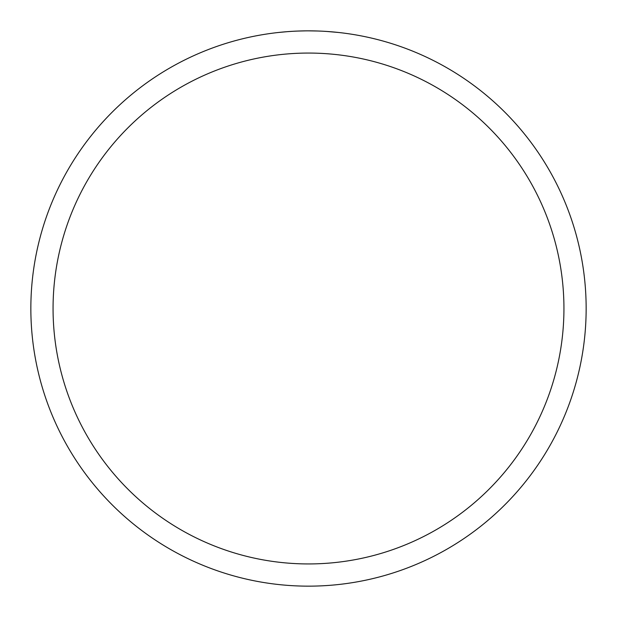 <?xml version="1.0" encoding="UTF-8"?>
<svg xmlns="http://www.w3.org/2000/svg" width="617" height="617" viewBox="0 0 617 617"><rect width="100%" height="100%" fill="white"/><g stroke="black" fill="none" stroke-linecap="round" stroke-linejoin="round"><path stroke-width="0.93" d="M310.528 30.858L311.878 30.873M320.794 31.12L321.233 31.143M308.5 30.85A277.65 277.65 0 0 1 586.15 308.5A277.65 277.65 0 0 1 308.5 586.15A277.65 277.65 0 0 1 30.85 308.5A277.65 277.65 0 0 1 308.5 30.85L318.087 31.012M326.732 31.452L338.201 32.446M327.943 31.529L323.269 31.243M308.5 53.062A255.438 255.438 0 0 1 563.938 308.5A255.438 255.438 0 0 1 308.5 563.938A255.438 255.438 0 0 1 53.062 308.5A255.438 255.438 0 0 1 308.5 53.062M297.224 31.081L293.206 31.274M278.799 32.446L287.507 31.644M301.173 30.95L302.746 30.912M287.553 31.644L292.396 31.32M293.461 31.259L296.006 31.128M298.89 31.02L300.224 30.973M305.862 30.865L297.695 31.058"/></g></svg>
